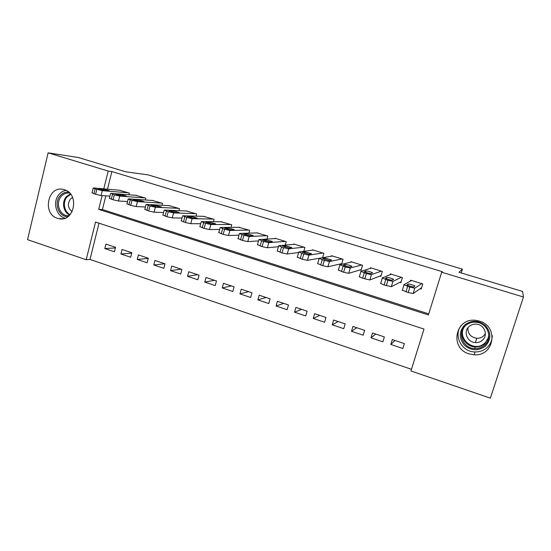 <?xml version="1.0" encoding="UTF-8"?>
<svg xmlns="http://www.w3.org/2000/svg" width="551" height="551" viewBox="0 0 551 551"><rect width="100%" height="100%" fill="white"/><g stroke="black" fill="none" stroke-linecap="round" stroke-linejoin="round"><path stroke-width="0.83" d="M64.377 189.73C79.929 193.862 74.323 222.618 58.826 218.664L57.476 218.306C41.855 213.94 47.903 185.019 63.599 189.51L64.377 189.73M492.126 337.357L492.332 336.909M479.556 321.157C499.103 326.385 494.151 356.628 474.156 354.796L469.066 353.866C448.714 348.094 455.711 316.563 476.608 320.475L479.556 321.157M460.533 326.185L460.429 326.66M99.015 223.196L89.999 259.425L411.466 369.308M89.999 259.425L86.197 259.735L27.55 239.651L48.13 152.841L108.203 171.065L103.795 188.848M48.13 152.841L78.338 157.517L125.766 171.816L148.074 174.867L462.427 269.17L458.949 272.263L522.61 291.451L523.45 297.017L490.369 398.159L410.95 370.961L423.995 329.064L95.543 222.067L86.197 259.735M461.242 272.952L462.427 269.17M130.677 257.241L131.827 252.737L122.046 249.479L120.91 253.963L130.677 257.241M163.819 268.351L165.011 263.798L154.962 260.451L153.784 264.983L163.819 268.351M197.85 279.763L199.09 275.163L188.766 271.719L187.547 276.306L197.85 279.763M232.825 291.493L234.106 286.83L223.499 283.297L222.232 287.939L232.825 291.493M268.771 303.546L270.1 298.835L259.197 295.198L257.882 299.889L268.771 303.546M305.729 315.937L307.107 311.17L295.894 307.43L294.53 312.183L305.729 315.937M343.748 328.685L345.181 323.857L333.644 320.014L332.225 324.821L343.748 328.685M382.869 341.806L384.357 336.923L372.483 332.962L371.016 337.832L382.869 341.806M402.864 348.507L404.379 343.597L392.333 339.581L390.831 344.471L402.864 348.507M363.164 335.201L364.624 330.345L352.922 326.44L351.483 331.282L363.164 335.201M324.601 322.266L326.006 317.472L314.635 313.677L313.243 318.457L324.601 322.266M287.119 309.696L288.476 304.958L277.415 301.273L276.079 305.991L287.119 309.696M250.671 297.478L251.979 292.788L241.228 289.206L239.933 293.876L250.671 297.478M215.221 285.583L216.481 280.955L206.019 277.47L204.772 282.084L215.221 285.583M180.721 274.019L181.933 269.439L171.754 266.05L170.548 270.61L180.721 274.019M147.138 262.758L148.309 258.233L138.397 254.927L137.233 259.438L147.138 262.758M114.436 251.793L115.565 247.316L105.909 244.1L104.793 248.556L114.436 251.793M102.114 195.598L98.691 209.401L428.382 314.958L441.688 272.215L442.419 271.726L111.867 171.554L108.203 171.065M441.688 272.215L523.45 297.017M105.82 195.86L102.417 209.538L428.719 313.87M102.417 209.538L98.691 209.401M111.867 171.554L107.486 189.172M128.851 194.758L129.278 193.077L119.436 190.219M145.333 199.979L145.788 198.195L135.808 195.302M162.028 205.275L162.524 203.374L152.407 200.454M178.944 210.661L179.481 208.622L169.219 205.675M196.087 216.137L196.666 213.946L186.266 210.971M213.457 221.709L214.091 219.339L203.546 216.336M231.055 227.377L231.757 224.808L221.054 221.784M248.894 233.163L249.665 230.352L238.81 227.301M266.966 239.065L267.827 235.98L256.814 232.908M285.273 245.105L286.238 241.682L275.163 238.246L275.066 238.59M303.815 251.311L304.917 247.461L293.676 243.983L293.573 244.362M297.271 257.159L302.23 259.252L307.396 260.341L322.59 257.703L323.857 253.329L312.458 249.796L312.341 250.23M340.676 263.874L341.641 264.17L343.073 259.273L331.509 255.698L331.371 256.187M360.127 269.935L361.105 270.238L362.572 265.313L350.835 261.677L350.67 262.248M379.859 276.085L380.858 276.388L382.346 271.436L370.444 267.752L370.244 268.42M399.888 282.326L400.894 282.635L402.416 277.649L390.342 273.909L390.094 274.729M420.206 288.655L421.233 288.972L422.782 283.958L410.529 280.163L410.206 281.217M394.929 340.442L390.831 344.471M375.741 334.051L371.016 337.832M356.828 327.742L351.483 331.282M338.169 321.522L332.225 324.821M319.766 315.392L313.243 318.457M301.617 309.338L294.53 312.183M283.71 303.367L276.079 305.991M266.05 297.478L257.882 299.889M248.618 291.672L239.933 293.876M231.42 285.935L222.232 287.939M214.449 280.28L204.772 282.084M197.699 274.694L187.547 276.306M181.162 269.184L170.548 270.61M164.845 263.743L153.784 264.983M148.26 258.419L137.233 259.438M131.723 253.157L120.91 253.963M115.407 247.936L104.793 248.556M421.756 283.641L414.779 288.159L409.82 287.133L403.814 284.743L411.542 280.473M402.175 290.122L408.16 292.553L413.126 293.559L421.639 287.663M413.773 286.933C411.783 286.775 409.503 286.114 406.934 284.963L408.181 283.992C410.158 284.164 412.41 284.812 414.937 285.941L413.773 286.933M401.403 277.339L392.939 281.347L387.932 280.294L382.139 277.98L391.341 274.219M380.534 283.317L384.137 284.998L391.313 286.706L401.197 281.651M392.167 280.197C390.136 280.018 387.883 279.371 385.411 278.255L386.94 277.38C388.951 277.566 391.176 278.207 393.607 279.295L392.167 280.197M381.354 271.126L371.429 274.632L366.381 273.571L360.809 271.319L371.436 268.055M359.231 276.63L362.654 278.248L369.838 279.963L381.092 275.603M370.892 273.565C368.826 273.365 366.608 272.731 364.218 271.657L366.022 270.872C368.068 271.071 370.265 271.698 372.614 272.752L370.892 273.565M464.865 324.815C472.028 319.766 479.046 320.172 485.92 326.04C491.389 333.155 491.141 339.919 485.169 346.31C477.917 351.283 470.912 350.822 464.156 344.933C458.769 337.887 459.011 331.179 464.865 324.815M484.453 345.353C493.104 338.569 487.91 323.299 476.622 322.273C472.434 321.798 468.784 322.865 465.671 325.476C456.717 332.618 462.909 348.452 474.748 348.59C478.447 348.735 481.684 347.653 484.453 345.353M485.383 333.617L483.406 336.082C481.505 337.667 479.287 338.404 476.746 338.28C470.63 337.184 467.696 333.672 467.944 327.742M482.297 340.304C488.379 335.525 484.653 324.794 476.705 324.174C473.826 323.878 471.312 324.629 469.177 326.419C462.943 331.378 467.172 342.391 475.389 342.577C478.027 342.701 480.334 341.951 482.297 340.304M461.511 325.166C452.908 334.863 461.311 351.855 474.824 351.931C479.342 352.068 483.296 350.725 486.685 347.915C490.397 344.589 492.229 340.449 492.174 335.49M481.574 345.195L484.191 344.272M67.856 216.695C58.592 217.025 53.461 202.582 60.307 195.55C62.621 193.043 65.383 191.879 68.586 192.051M69.688 193.077C66.478 192.671 63.702 193.725 61.361 196.232C55.596 202.203 58.943 214.394 66.692 215.613L69.006 215.778M72.56 197.375L70.452 198.994C67.27 203.856 67.828 208.113 72.126 211.763M65.968 190.357C63.351 190.853 61.085 192.147 59.191 194.248C52.276 201.446 55.906 216.068 65.149 218.141M361.587 265.01L350.264 268.027L345.174 266.946L339.802 264.762L351.813 261.98M338.259 270.038L343.61 272.256L348.7 273.317L361.298 269.584M349.94 267.035C347.846 266.822 345.649 266.195 343.349 265.162L345.429 264.459C347.502 264.68 349.671 265.293 351.937 266.312L349.94 267.035M342.109 258.977L329.422 261.525L324.291 260.43L319.119 258.309L332.473 255.995M317.603 263.55L322.762 265.706L327.893 266.78L341.806 263.612M329.312 260.602L322.776 258.564L325.138 258.144L331.571 259.969L329.312 260.602M322.907 253.033L308.897 255.12L303.732 254.004L298.752 251.959L313.409 250.092M309.001 254.273L302.561 252.262L305.158 251.924L311.515 253.722L309.001 254.273M303.973 247.172L288.69 248.818L283.483 247.688L278.696 245.698L294.613 244.272M277.243 250.87L282.016 252.895L287.216 254.004L298.649 252.516M288.986 248.033L282.649 246.056L285.466 245.794L291.761 247.564L288.986 248.033M285.315 241.393L268.785 242.605L263.543 241.462L258.942 239.533L276.079 238.535M257.489 244.672L262.104 246.634L267.338 247.757L278.427 246.717M269.281 241.889L262.965 240.126L266.071 239.761L272.304 241.503L269.281 241.889M266.911 235.697L249.176 236.489L243.907 235.325L239.478 233.459L257.806 232.873M238.011 238.569L242.495 240.47L247.764 241.607L258.529 240.918M249.865 235.835L243.611 234.099L246.958 233.81L253.129 235.532L249.865 235.835M248.763 230.077L229.857 230.456L224.56 229.285L220.31 227.48L239.781 227.294M218.823 232.556L223.176 234.395L228.472 235.546L238.948 235.146M230.731 229.87L224.539 228.155L228.121 227.942L234.23 229.643L230.731 229.87M230.869 224.532L210.826 224.519L205.495 223.334L201.418 221.585L222.012 221.791M199.917 226.633L204.139 228.41L209.47 229.574L219.677 229.416M211.88 223.995L205.743 222.301L209.552 222.163L215.613 223.844L211.88 223.995M213.216 219.071L192.079 218.671L186.72 217.473L182.801 215.778L204.476 216.364M181.279 220.793L185.391 222.514L190.749 223.692L200.688 223.727M193.298 218.203L187.216 216.529L191.252 216.467L197.258 218.127L193.298 218.203M195.805 213.678L173.599 212.906L168.213 211.694L164.46 210.048L187.188 211.012M162.91 215.035L166.905 216.708L172.291 217.893L181.988 218.093M174.991 212.5L168.957 210.84L173.214 210.854L179.171 212.493L174.991 212.5M178.627 208.361L155.389 207.217L149.975 205.998L146.38 204.407L170.121 205.73M144.81 209.366L148.694 210.978L154.108 212.183L163.571 212.514M156.939 206.873L150.953 205.234L155.43 205.316L161.34 206.942L156.939 206.873M161.677 203.112L137.433 201.618L130.215 199.834L128.163 199.021L128.555 198.849L153.288 200.516M126.964 203.774L130.745 205.337L136.18 206.549L145.416 206.997M139.148 201.329L133.204 199.703L137.895 199.861L143.756 201.466L139.148 201.329M144.961 197.933L119.739 196.094L114.284 194.854L110.985 193.367L136.682 195.371M109.367 198.257L113.051 199.772L118.506 200.998L127.529 201.542M121.606 195.86L115.71 194.255L120.6 194.475L126.42 196.066L121.606 195.86M128.459 192.829L102.293 190.653L95.082 188.862L93.181 188.111L93.663 187.96L120.29 190.295M92.024 192.816L95.605 194.289L101.088 195.522L109.897 196.149M104.311 190.467L98.457 188.876L103.547 189.165L109.325 190.742L104.311 190.467M413.126 293.559L414.779 288.159M408.16 292.553L409.82 287.133M405.963 291.858L407.616 286.444M408.181 283.992L407.761 285.37M391.313 286.706L392.939 281.347M386.306 285.68L387.932 280.294M384.137 284.998L385.762 279.619M386.94 277.38L386.52 278.778M369.838 279.963L371.429 274.632M364.79 278.916L366.381 273.571M362.654 278.248L364.245 272.903M366.022 270.872L365.602 272.284M488.73 337.611L484.825 343.755C482.091 346.028 478.895 347.096 475.244 346.958C466.194 346.751 459.417 336.771 462.916 328.885M464.982 326.123C455.553 337.315 473.743 353.425 484.549 343.287C487.291 340.835 488.696 337.784 488.758 334.133M69.75 215.062C63.289 212.369 61.416 201.831 66.457 196.555L70.39 193.862M70.755 194.324L67.16 196.852C62.353 201.88 64.033 211.908 70.142 214.642M348.7 273.317L350.264 268.027M343.61 272.256L345.174 266.946M341.51 271.595L343.073 266.291M345.429 264.459L345.009 265.878M327.893 266.78L329.422 261.525M322.762 265.706L324.291 260.43M320.696 265.052L322.218 259.783M325.138 258.144L324.732 259.562M307.396 260.341L308.897 255.12M302.23 259.252L303.732 254.004M300.199 258.612L301.693 253.37M305.158 251.924L304.751 253.336M287.216 254.004L288.69 248.818M282.016 252.895L283.483 247.688M280.011 252.262L281.478 247.062M285.466 245.794L285.074 247.199M267.338 247.757L268.785 242.605M262.104 246.634L263.543 241.462M260.127 246.015L261.567 240.842M266.071 239.761L265.685 241.145M247.764 241.607L249.176 236.489M242.495 240.47L243.907 235.325M240.546 239.857L241.958 234.719M246.958 233.81L246.579 235.181M228.472 235.546L229.857 230.456M223.176 234.395L224.56 229.285M221.261 233.789L222.638 228.686M228.121 227.942L227.749 229.299M209.47 229.574L210.826 224.519M204.139 228.41L205.495 223.334M202.251 227.818L203.608 222.749M209.552 222.163L209.201 223.492M190.749 223.692L192.079 218.671M185.391 222.514L186.72 217.473M183.524 221.929L184.854 216.894M191.252 216.467L190.908 217.769M172.291 217.893L173.599 212.906M166.905 216.708L168.213 211.694M165.073 216.13L166.374 211.123M173.214 210.854L172.883 212.128M154.108 212.183L155.389 207.217M148.694 210.978L149.975 205.998M146.89 210.413L148.164 205.433M155.43 205.316L155.106 206.563M136.18 206.549L137.433 201.618M130.745 205.337L131.999 200.385M128.962 204.779L130.215 199.834M137.895 199.861L137.585 201.067M118.506 200.998L119.739 196.094M113.051 199.772L114.284 194.854M111.295 199.221L112.528 194.31M120.6 194.475L120.304 195.653M101.088 195.522L102.293 190.653M95.605 194.289L96.818 189.399M93.877 193.745L95.082 188.862M103.547 189.165L103.264 190.309M58.826 218.664L63.028 218.719M474.156 354.796L475.003 351.937M402.306 290.384L403.952 284.991M380.638 283.586L382.256 278.234M359.307 276.891L360.891 271.574M488.799 337.054L484.804 343.686C482.077 345.987 478.888 347.082 475.244 346.958L474.748 348.59M476.291 346.972L476.463 346.386M475.389 342.577L476.746 338.28M69.137 215.668L66.692 215.613M338.307 270.3L339.857 265.017M317.624 263.812L319.139 258.564M297.251 257.42L298.738 252.2M277.187 251.125L278.648 245.939M257.42 244.919L258.853 239.768M237.949 238.81L239.348 233.686M218.761 232.784L220.138 227.701M199.855 226.854L201.205 221.798M181.224 221.006L182.546 215.978M162.862 215.241L164.157 210.248M144.761 209.552L146.029 204.593M126.916 203.953L128.163 199.021M109.325 198.429L110.551 193.532M91.983 192.981L93.181 188.111"/></g></svg>
